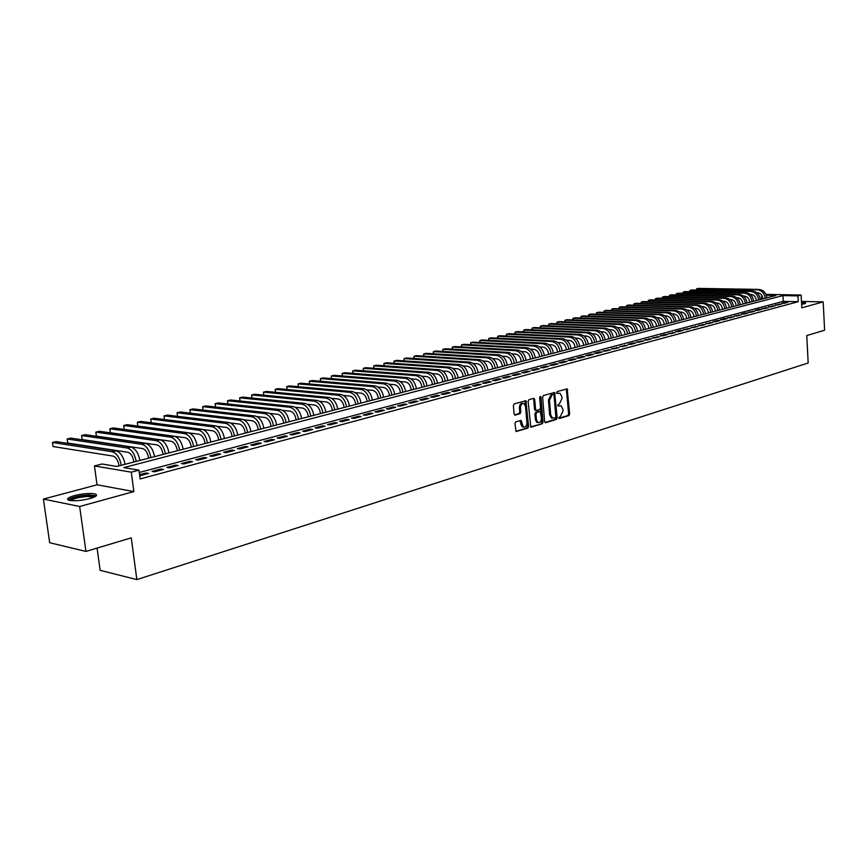 <?xml version="1.0" encoding="UTF-8"?>
<svg xmlns="http://www.w3.org/2000/svg" width="868" height="868" viewBox="0 0 868 868"><rect width="100%" height="100%" fill="white"/><g stroke="black" fill="none" stroke-linecap="round" stroke-linejoin="round"><path stroke-width="1.3" d="M558.688 417.758L559.404 418.506L568.887 415.609L569.668 414.003L567.162 388.864L557.213 391.566L556.648 392.694L557.061 393.443L559.969 393.204L561.835 396.578L561.997 398.596L559.469 403.75L557.679 405.248L558.07 405.974L561.021 405.747L562.844 409.078L563.006 411.085L560.478 416.249L558.688 417.758M89.827 498.612C96.424 496.637 98.149 495.064 95.003 493.914C89.805 493.002 82.948 493.566 74.442 495.595C67.715 497.581 65.946 499.165 69.136 500.348C74.42 501.248 81.31 500.673 89.827 498.612M801.62 304.418L805.688 302.867L801.511 302.357M515.766 421.837L514.93 423.508L516.08 431.526L527.766 428.174L528.59 426.514L525.899 400.723L514.214 403.891L513.368 405.551L514.106 414.025L515.18 415.132L519.997 413.711L520.822 412.05L520.464 407.873C520.626 404.596 521.798 403.164 523.968 403.566L525.531 406.398L526.919 422.694C526.735 426.014 525.552 427.447 523.35 426.991L521.071 420.459L515.766 421.837M85.943 551.43L49.682 542.728L43.4 499.078L79.661 506.5L85.943 551.43L131.263 537.856L136.862 579.607L808.173 362.987L806.763 335.569L824.6 330.231L823.2 301.901L801.793 307.793L801.131 295.055L797.931 295.901L798.235 301.706L140.139 478.941L138.978 470.141L131.296 472.181L94.449 465.942L102.055 464L116.768 466.452L776.025 295.456L766.314 295.272M79.661 506.5L133.867 491.581L131.296 472.181M544.637 421.62L545.668 422.705L556.399 419.418L557.191 417.801L554.63 392.466L543.411 395.526L542.609 397.153L544.637 421.62M530.576 426.882L542.229 423.758L531.281 427.099M533.31 398.423L534.731 399.41L533.679 398.314L528.959 399.66L528.135 401.309L530.782 427.045M534.731 399.41L535.567 409.403L536.619 410.499L539.722 409.587L540.525 407.949L539.668 397.577L540.547 396.459L540.959 397.208L543.032 422.119L542.229 423.758M823.2 301.901L801.457 301.413M784.184 303.355L788.068 302.314L785.573 302.259L781.688 303.301L784.184 303.355M777.663 305.102L781.58 304.05L775.157 305.037L777.663 305.102M771.066 306.871L775.026 305.807L768.549 306.805L771.066 306.871M764.393 308.65L768.397 307.576L761.876 308.585L764.393 308.65M757.655 310.451L761.703 309.377L759.185 309.301L755.127 310.386L757.655 310.451M750.842 312.274L754.932 311.178L748.314 312.209L750.842 312.274M743.952 314.118L748.097 313.012L745.569 312.936L741.424 314.042L743.952 314.118M736.986 315.985L741.174 314.867L734.447 315.909L736.986 315.985M729.945 317.872L734.176 316.733L727.406 317.786L729.945 317.872M722.816 319.771L727.102 318.632L724.563 318.545L720.277 319.695L722.816 319.771M715.623 321.702L719.952 320.542L717.402 320.455L713.073 321.616L715.623 321.702M708.342 323.656L712.715 322.484L705.782 323.558L708.342 323.656M700.975 325.619L705.402 324.437L698.414 325.522L700.975 325.619M693.521 327.616L698.002 326.411L690.961 327.518L693.521 327.616M685.991 329.634L690.516 328.419L683.431 329.525L685.991 329.634M678.364 331.674L682.953 330.448L680.382 330.339L675.803 331.565L678.364 331.674M670.66 333.735L675.293 332.487L668.089 333.627L670.66 333.735M662.859 335.818L667.546 334.56L664.975 334.451L660.288 335.71L662.859 335.818M654.971 337.934L659.713 336.665L652.389 337.815L654.971 337.934M646.985 340.072L651.781 338.78L644.403 339.952L646.985 340.072M638.902 342.231L643.763 340.929L636.32 342.101L638.902 342.231M630.721 344.412L635.647 343.099L633.054 342.979L628.139 344.292L630.721 344.412M622.454 346.625L627.423 345.301L619.86 346.495L622.454 346.625M614.077 348.871L619.112 347.526L611.484 348.73L614.077 348.871M605.604 351.139L610.703 349.771L603 350.998L605.604 351.139M597.021 353.439L602.175 352.05L599.582 351.909L594.417 353.287L597.021 353.439M588.33 355.761L593.56 354.361L590.956 354.22L585.726 355.609L588.33 355.761M579.542 358.115L584.826 356.694L582.222 356.542L576.927 357.963L579.542 358.115M570.634 360.491L575.994 359.059L573.379 358.907L568.019 360.339L570.634 360.491M561.618 362.911L567.043 361.457L564.428 361.294L559.003 362.748L561.618 362.911M552.482 365.352L557.983 363.876L555.368 363.714L549.867 365.178L552.482 365.352M543.238 367.826L548.804 366.339L546.189 366.166L540.623 367.652L543.238 367.826M533.874 370.332L539.505 368.824L536.891 368.65L531.259 370.148L533.874 370.332M524.391 372.871L530.098 371.341L527.473 371.157L521.766 372.687L524.391 372.871M514.778 375.443L520.561 373.891L517.936 373.707L512.163 375.247L514.778 375.443M505.046 378.047L510.905 376.473L508.279 376.289L502.42 377.851L505.046 378.047M495.183 380.683L501.118 379.088L498.492 378.893L492.557 380.477L495.183 380.683M485.201 383.352L491.212 381.746L488.575 381.54L482.565 383.146L485.201 383.352M475.067 386.065L481.165 384.437L478.539 384.231L472.442 385.859L475.067 386.065M464.814 388.81L470.988 387.161L468.351 386.944L462.177 388.593L464.814 388.81M454.409 391.587L460.669 389.916L458.033 389.699L451.783 391.37L454.409 391.587M443.874 394.408L450.21 392.716L447.584 392.488L441.237 394.18L443.874 394.408M433.186 397.273L439.62 395.548L436.984 395.32L430.561 397.034L433.186 397.273M422.358 400.17L428.868 398.423L426.242 398.184L419.721 399.931L422.358 400.17M411.378 403.11L417.985 401.341L415.349 401.092L408.741 402.861L411.378 403.11M400.235 406.083L406.94 404.293L404.304 404.043L397.609 405.833L400.235 406.083M388.951 409.11L395.743 407.287L393.106 407.027L386.314 408.85L388.951 409.11M377.493 412.17L384.383 410.325L381.757 410.065L374.868 411.899L377.493 412.17M365.884 415.273L372.871 413.407L370.245 413.135L363.258 415.002L365.884 415.273M354.101 418.43L361.186 416.531L358.56 416.26L351.475 418.148L354.101 418.43M342.144 421.631L349.337 419.7L346.712 419.418L339.518 421.338L342.144 421.631M330.014 424.875L337.316 422.922L334.69 422.629L327.399 424.571L330.014 424.875M317.71 428.163L325.12 426.188L322.495 425.884L315.095 427.859L317.71 428.163M305.221 431.504L312.74 429.497L310.126 429.183L302.617 431.19L305.221 431.504M292.549 434.901L300.176 432.861L297.572 432.535L289.945 434.575L292.549 434.901M279.691 438.34L287.427 436.268L284.823 435.942L277.087 438.004L279.691 438.34M266.628 441.834L274.494 439.729L271.89 439.392L264.035 441.486L266.628 441.834M253.38 445.382L261.355 443.244L258.751 442.897L250.776 445.024L253.38 445.382M239.915 448.984L248.02 446.814L245.427 446.456L237.322 448.626L239.915 448.984M226.244 452.64L234.479 450.438L231.886 450.069L223.662 452.271L226.244 452.64M212.367 456.351L220.722 454.116L218.139 453.747L209.785 455.971L212.367 456.351M198.262 460.127L206.758 457.859L204.175 457.469L195.691 459.736L198.262 460.127M183.94 463.957L192.566 461.646L189.994 461.255L181.379 463.555L183.94 463.957M169.39 467.852L178.146 465.508L175.586 465.107L166.83 467.44L169.39 467.852M154.602 471.812L163.499 469.425L160.949 469.013L152.052 471.389L154.602 471.812M798.235 301.706L783.251 301.37L139.292 472.485M139.726 475.783L148.623 473.407L146.074 472.984L139.585 474.72M97.075 548.099L100.145 570.33L136.862 579.607M133.867 491.581L97.032 484.8L43.4 499.078M97.032 484.8L94.449 465.942M761.583 299.2L761.659 295.087M797.931 295.901L782.936 295.597L123.755 467.613L138.978 470.141M765.945 294.371L801.131 295.055M783.251 301.37L782.936 295.597M785.573 302.259L785.605 302.975M779.084 303.995L779.117 304.711M772.52 305.742L772.563 306.469M765.891 307.511L765.934 308.238M759.185 309.301L759.229 310.039M752.415 311.113L752.458 311.851M745.569 312.936L745.612 313.673M738.646 314.791L738.69 315.529M731.637 316.657L731.681 317.406M724.563 318.545L724.606 319.294M717.402 320.455L717.456 321.214M710.165 322.386L710.219 323.146M702.852 324.339L702.896 325.109M695.442 326.325L695.496 327.084M687.955 328.321L688.009 329.091M680.382 330.339L680.436 331.12M672.722 332.39L672.776 333.16M664.975 334.451L665.029 335.243M657.141 336.545L657.195 337.337M649.199 338.661L649.264 339.453M641.181 340.809L641.235 341.601M633.054 342.979L633.108 343.782M624.841 345.171L624.895 345.974M616.519 347.395L616.584 348.198M608.099 349.641L608.164 350.455M599.582 351.909L599.636 352.733M590.956 354.22L591.021 355.045M582.222 356.542L582.287 357.377M573.379 358.907L573.444 359.743M564.428 361.294L564.493 362.14M555.368 363.714L555.433 364.56M546.189 366.166L546.254 367.012M536.891 368.65L536.966 369.508M527.473 371.157L527.549 372.025M517.936 373.707L518.012 374.575M508.279 376.289L508.355 377.157M498.492 378.893L498.568 379.772M488.575 381.54L488.662 382.43M478.539 384.231L478.615 385.11M468.351 386.944L468.438 387.833M458.033 389.699L458.12 390.6M447.584 392.488L447.671 393.399M436.984 395.32L437.071 396.231M426.242 398.184L426.329 399.106M415.349 401.092L415.436 402.014M404.304 404.043L404.401 404.976M393.106 407.027L393.204 407.971M381.757 410.065L381.855 411.009M370.245 413.135L370.343 414.079M358.56 416.26L358.658 417.204M346.712 419.418L346.82 420.383M334.69 422.629L334.798 423.595M322.495 425.884L322.603 426.861M310.126 429.183L310.234 430.17M297.572 432.535L297.681 433.523M284.823 435.942L284.943 436.929M271.89 439.392L271.999 440.391M258.751 442.897L258.87 443.906M245.427 446.456L245.546 447.476M231.886 450.069L232.006 451.1M218.139 453.747L218.269 454.778M204.175 457.469L204.305 458.51M189.994 461.255L190.125 462.308M175.586 465.107L175.727 466.159M160.949 469.013L161.09 470.076M146.074 472.984L146.215 474.047M557.842 405.757L558.569 405.54M556.822 393.226L557.549 393.02M558.84 418.257L567.835 415.512L568.616 413.906L566.337 388.951M544.974 422.488L555.346 419.32L556.138 417.703L553.806 392.542M555.26 417.844L555.813 416.705L554.066 395.374L553.361 394.614L552.037 394.994L549.477 400.181L550.681 414.796L552.471 418.116L555.26 417.844M552.656 418.192L551.408 418.018L549.628 414.698L548.424 400.083L550.985 394.907L552.298 394.528M533.679 399.323L534.514 409.316L535.556 410.401M541.176 423.649L541.979 422.011L539.831 396.784M536.446 419.754L537.932 422.532C540.07 422.933 541.22 421.512 541.393 418.257L540.352 411.53L536.771 412.409L535.957 414.058L536.446 419.754L535.382 419.656L536.869 422.423L538.041 422.575M539.288 411.432L539.874 411.497L539.288 411.432M535.382 419.656L534.905 413.96L535.719 412.311L538.822 411.399M523.502 427.067L522.297 426.882L520.811 424.116L520.225 420.513M522.796 403.414C520.67 403.153 519.541 404.607 519.411 407.776L520.464 407.873M514.474 414.926L518.934 413.613L519.769 411.953L519.411 407.776M515.885 431.363L526.713 428.065L527.538 426.405L525.053 400.777M762.853 298.874L762.831 298.559C762.332 295.066 760.596 293.113 757.623 292.711L756.798 292.7M696.093 290.064L696.689 288.794L757.46 289.836C761.789 290.389 764.382 293.189 765.25 298.256M696.765 290.075L696.689 288.794L698.349 288.393L759.099 289.424C763.417 289.977 766.01 292.776 766.878 297.832M801.565 303.453L804.506 303.865M802.846 304.223L801.598 304.115M805.254 303.626L801.555 303.268M69.69 500.467C71.274 497.906 77.436 496.203 88.167 495.357L94.851 496.789M93.787 497.288L87.852 496.463C79.335 497.049 73.672 498.438 70.861 500.652M96.25 495.812L89.035 494.901C78.793 495.574 71.805 497.255 68.062 499.935M756.288 300.578L756.267 300.252C755.768 296.748 754.032 294.784 751.048 294.382L750.158 294.361M689.42 291.67L690.006 290.389L750.885 291.485C755.214 292.039 757.818 294.86 758.697 299.948M690.093 291.691L690.006 290.389L691.688 289.988L752.534 291.073C756.863 291.626 759.467 294.447 760.346 299.525M749.659 302.303L749.637 301.977C749.138 298.44 747.391 296.476 744.408 296.064L743.453 296.042M682.682 293.297L683.268 291.995L744.234 293.156C748.574 293.72 751.189 296.552 752.068 301.673M683.355 293.319L683.268 291.995L684.96 291.594L745.905 292.744C750.245 293.297 752.849 296.129 753.739 301.239M742.954 304.039L742.943 303.713C742.433 300.165 740.686 298.18 737.691 297.767L736.672 297.735M675.868 294.946L676.454 293.623L737.518 294.849C741.869 295.413 744.484 298.266 745.373 303.409M676.541 294.957L676.454 293.623L678.158 293.21L739.2 294.426C743.55 294.99 746.165 297.832 747.055 302.975M736.183 305.796L736.162 305.471C735.652 301.901 733.894 299.905 730.899 299.482L729.825 299.46M668.989 296.606L669.564 295.261L730.726 296.552C735.087 297.127 737.713 299.992 738.603 305.167M669.651 296.617L669.564 295.261L671.289 294.849L732.429 296.118C736.78 296.693 739.406 299.558 740.306 304.722M729.337 307.565L729.315 307.239C728.805 303.648 727.048 301.652 724.042 301.218L722.892 301.196M662.045 298.288L662.61 296.921L723.858 298.277C728.23 298.852 730.856 301.738 731.767 306.936M662.707 298.299L662.61 296.921L664.356 296.509L725.583 297.843C729.945 298.418 732.581 301.304 733.482 306.491M722.426 309.366L722.404 309.03C721.883 305.428 720.115 303.409 717.109 302.975L715.883 302.943M655.014 299.981L655.579 298.603L716.925 300.013C721.297 300.599 723.934 303.507 724.845 308.737M655.676 300.002L655.579 298.603L657.347 298.18L718.661 299.579C723.033 300.165 725.67 303.062 726.581 308.281M715.427 311.178L715.406 310.842C714.874 307.218 713.105 305.189 710.089 304.755L708.809 304.722M647.919 301.695L648.472 300.295L709.905 301.771C714.288 302.368 716.935 305.297 717.858 310.549M648.57 301.717L648.472 300.295L650.262 299.872L711.673 301.337C716.046 301.923 718.693 304.842 719.615 310.093M708.353 313.012L708.331 312.675C707.8 309.03 706.031 306.99 703.004 306.545L701.648 306.512M640.747 303.431L641.3 302.01L702.82 303.55C707.203 304.158 709.861 307.098 710.784 312.382M641.398 303.442L641.3 302.01L643.101 301.576L704.599 303.106C708.982 303.713 711.641 306.643 712.563 311.916M701.203 314.867L701.181 314.531C700.65 310.863 698.87 308.813 695.843 308.368L694.411 308.324M633.499 305.178L634.041 303.735L695.648 305.352C700.042 305.959 702.711 308.921 703.644 314.238M634.15 305.2L634.041 303.735L635.864 303.301L697.449 304.907C701.843 305.514 704.501 308.466 705.434 313.771M693.977 316.744L693.955 316.408C693.413 312.719 691.622 310.657 688.595 310.201L687.087 310.158M626.175 306.957L626.707 305.482L688.4 307.174C692.805 307.793 695.474 310.766 696.418 316.104M626.815 306.968L626.707 305.482L628.551 305.048L690.223 306.719C694.617 307.337 697.286 310.31 698.23 315.637M686.664 318.632L686.642 318.296C686.1 314.596 684.31 312.513 681.271 312.057L679.687 312.003M618.775 308.748L619.296 307.25L681.076 309.008C685.481 309.637 688.161 312.632 689.105 318.003M619.405 308.758L619.296 307.25L621.152 306.805L682.91 308.552C687.326 309.171 689.995 312.165 690.939 317.525M679.275 320.552L679.253 320.216C678.7 316.494 676.91 314.4 673.861 313.934L672.201 313.88M611.289 310.549L611.81 309.041L673.666 310.874C678.082 311.504 680.762 314.52 681.716 319.923M611.918 310.57L611.81 309.041L613.687 308.596L675.521 310.408C679.937 311.037 682.617 314.042 683.572 319.435M671.799 322.495L671.778 322.147C671.224 318.404 669.423 316.299 666.374 315.833L664.628 315.768M603.727 312.382L604.236 310.852L666.168 312.751C670.595 313.391 673.286 316.429 674.252 321.854M604.345 312.404L604.236 310.852L606.135 310.397L668.045 312.285C672.472 312.925 675.163 315.952 676.129 321.366M664.237 324.448L664.215 324.111C663.651 320.346 661.85 318.22 658.801 317.753L656.967 317.688M596.077 314.227L596.576 312.675L658.584 314.661C663.022 315.301 665.723 318.361 666.689 323.818M596.696 314.249L596.576 312.675L598.497 312.22L660.494 314.183C664.921 314.824 667.622 317.872 668.588 323.319M656.599 326.433L656.566 326.086C656.002 322.299 654.19 320.173 651.141 319.684L649.221 319.619M588.352 316.104L588.84 314.52L650.924 316.581C655.362 317.243 658.074 320.314 659.051 325.804M588.96 316.126L588.84 314.52L590.783 314.053L652.845 316.093C657.282 316.755 659.995 319.825 660.971 325.305M648.863 328.44L648.841 328.093C648.266 324.285 646.454 322.136 643.394 321.648L641.387 321.583M580.529 317.992L581.007 316.386L643.166 318.523C647.615 319.196 650.327 322.288 651.315 327.8M581.137 318.014L581.007 316.386L582.97 315.919L645.119 318.035C649.557 318.697 652.28 321.789 653.257 327.301M641.04 330.469L641.018 330.122C640.432 326.292 638.62 324.133 635.55 323.634L633.456 323.558M572.63 319.912L573.097 318.274L635.333 320.498C639.781 321.171 642.504 324.285 643.503 329.829M573.227 319.934L573.097 318.274L575.083 317.796L637.296 319.999C641.745 320.672 644.468 323.775 645.466 329.319M633.13 332.52L633.097 332.173C632.522 328.321 630.689 326.151 627.629 325.641L625.437 325.565M564.634 321.844L565.101 320.184L627.39 322.484C631.85 323.167 634.584 326.303 635.582 331.88M565.231 321.865L565.101 320.184L567.108 319.706L629.387 321.985C633.846 322.668 636.57 325.793 637.579 331.37M625.123 334.603L625.09 334.245C624.504 330.372 622.681 328.18 619.6 327.681L617.322 327.583M556.562 323.797L557.006 322.115L619.372 324.502C623.832 325.196 626.577 328.343 627.586 333.963M557.148 323.818L557.006 322.115L559.035 321.627L621.39 323.992C625.85 324.686 628.584 327.833 629.593 333.442M617.018 336.697L616.996 336.339C616.399 332.455 614.566 330.241 611.484 329.731L609.119 329.634M548.381 325.782L548.826 324.068L611.256 326.542C615.727 327.236 618.472 330.415 619.492 336.057M548.967 325.804L548.826 324.068L550.876 323.58L613.285 326.032C617.756 326.726 620.501 329.894 621.521 335.536M608.826 338.824L608.804 338.466C608.197 334.549 606.363 332.336 603.282 331.815L600.808 331.706M540.124 327.779L540.547 326.042L603.032 328.603C607.513 329.308 610.269 332.509 611.3 338.184M540.699 327.8L540.547 326.042L542.63 325.543L605.105 328.082C609.575 328.788 612.331 331.977 613.35 337.652M600.537 340.972L600.504 340.614C599.907 336.675 598.052 334.44 594.971 333.92L592.399 333.8M531.769 329.807L532.182 328.039L594.721 330.686C599.213 331.402 601.969 334.625 603 340.332M532.334 329.829L532.182 328.039L534.287 327.54L596.815 330.166C601.296 330.882 604.052 334.093 605.083 339.789M592.15 343.153L592.117 342.784C591.509 338.824 589.654 336.578 586.562 336.046L583.893 335.927M523.306 331.858L523.719 330.057L586.312 332.802C590.804 333.529 593.571 336.762 594.613 342.513M523.871 331.88L523.719 330.057L525.845 329.547L588.428 332.27C592.909 332.997 595.676 336.231 596.717 341.959M583.654 345.356L583.621 344.987C583.003 341.005 581.148 338.748 578.055 338.205L575.278 338.075M514.757 333.93L515.158 332.097L577.806 334.939C582.298 335.677 585.075 338.932 586.128 344.715M515.31 333.952L515.158 332.097L517.306 331.587L579.943 334.397C584.435 335.135 587.202 338.39 588.254 344.162M575.061 347.58L575.028 347.222C574.41 343.207 572.544 340.929 569.451 340.386L566.554 340.245M506.109 336.024L506.489 334.169L569.191 337.099C573.683 337.847 576.471 341.124 577.535 346.94M506.652 336.057L506.489 334.169L508.67 333.648L571.35 336.556C575.853 337.305 578.63 340.581 579.694 346.386M566.359 349.837L566.327 349.468C565.697 345.442 563.831 343.142 560.739 342.589L557.733 342.437M497.353 338.151L497.733 336.252L560.468 339.29C564.97 340.05 567.759 343.348 568.833 349.196M497.896 338.173L497.733 336.252L499.925 335.732L562.659 338.737C567.162 339.496 569.95 342.795 571.025 348.632M557.56 352.126L557.527 351.757C556.887 347.699 555.021 345.388 551.918 344.824L548.793 344.661M488.5 340.299L488.858 338.368L551.647 341.504C556.149 342.274 558.949 345.594 560.034 351.475M489.031 340.321L488.858 338.368L491.093 337.836L553.86 340.94C558.374 341.71 561.162 345.03 562.247 350.911M548.641 354.437L548.609 354.057C547.968 349.978 546.091 347.656 542.988 347.091L539.744 346.918M479.548 342.469L479.895 340.506L542.706 343.739C547.22 344.52 550.03 347.873 551.115 353.797M480.069 342.502L479.895 340.506L482.141 339.974L544.952 343.175C549.466 343.956 552.265 347.298 553.361 353.211M539.614 356.77L539.581 356.401C538.941 352.299 537.053 349.956 533.95 349.381L530.587 349.196M470.478 344.672L470.814 342.676L533.668 346.017C538.182 346.809 540.992 350.173 542.099 356.13M470.999 344.704L470.814 342.676L473.093 342.133L535.936 345.442C540.449 346.234 543.26 349.598 544.366 355.544M530.478 359.146L530.446 358.766C529.795 354.643 527.907 352.278 524.793 351.692L521.31 351.497M461.309 346.907L461.624 344.867L524.511 348.307C529.035 349.11 531.845 352.506 532.963 358.506M461.819 346.929L461.624 344.867L463.935 344.314L526.811 347.732C531.324 348.535 534.145 351.92 535.252 357.909M521.234 361.544L521.201 361.164C520.529 357.008 518.641 354.632 515.527 354.046L511.914 353.829M452.033 349.153L452.326 347.091L515.234 350.639C519.758 351.453 522.59 354.871 523.708 360.904M452.521 349.186L452.326 347.091L454.658 346.527L517.567 350.054C522.091 350.867 524.912 354.274 526.03 360.296M511.86 363.974L511.827 363.594C511.154 359.417 509.266 357.019 506.142 356.423L502.398 356.195M442.647 351.442L442.919 349.327L505.849 352.994C510.384 353.819 513.205 357.269 514.344 363.334M443.114 351.475L442.919 349.327L445.284 348.762L508.203 352.408C512.738 353.222 515.57 356.661 516.699 362.716M502.377 366.437L502.344 366.046C501.661 361.847 499.762 359.439 496.648 358.831L492.764 358.592M433.154 353.753L433.392 351.605L496.344 355.381C500.879 356.216 503.711 359.688 504.861 365.786M433.599 353.786L433.392 351.605L435.779 351.03L498.731 354.784C503.266 355.62 506.098 359.081 507.238 365.168M492.764 368.922L492.731 368.542C492.047 364.31 490.149 361.88 487.024 361.262L482.999 361.012M423.541 356.097L423.747 353.905L486.709 357.8C491.245 358.647 494.098 362.14 495.248 368.282M423.964 356.119L423.747 353.905L426.177 353.33L489.129 357.193C493.664 358.039 496.507 361.522 497.657 367.652M483.042 371.45L482.999 371.059C482.304 366.806 480.405 364.365 477.281 363.735L473.114 363.464M413.797 358.462L413.993 356.227L476.955 360.242C481.501 361.11 484.355 364.625 485.516 370.81M414.21 358.495L413.993 356.227L416.445 355.652L479.407 359.634C483.953 360.491 486.796 364.007 487.957 370.169M473.179 374.01L473.147 373.62C472.442 369.334 470.532 366.871 467.407 366.231L463.1 365.949M403.945 360.871L404.108 358.592L467.082 362.726C471.628 363.594 474.481 367.142 475.664 373.359M404.336 360.893L404.108 358.592L406.593 357.996L469.566 362.108C474.102 362.976 476.966 366.513 478.138 372.719M463.197 376.593L463.154 376.202C462.449 371.895 460.528 369.41 457.403 368.77L452.944 368.455M393.974 363.301L394.105 360.979L457.078 365.233C461.624 366.122 464.488 369.692 465.671 375.952M394.343 363.323L394.105 360.979L396.611 360.372L459.584 364.603C464.13 365.493 466.995 369.052 468.178 375.301M453.074 379.218L453.042 378.828C452.326 374.488 450.405 371.992 447.27 371.341L442.658 371.005M383.873 365.764L383.971 363.388L446.933 367.782C451.479 368.683 454.355 372.274 455.559 378.578M384.22 365.786L383.971 363.388L386.52 362.781L449.483 367.142C454.029 368.032 456.904 371.634 458.098 377.916M442.832 381.877L442.788 381.475C442.062 377.113 440.141 374.596 437.005 373.934L432.231 373.587M373.641 368.26L373.717 365.84L436.669 370.365C441.215 371.276 444.091 374.9 445.306 381.236M373.967 368.282L373.717 365.84L376.289 365.222L439.251 369.714C443.798 370.625 446.673 374.238 447.877 380.564M432.438 384.567L432.405 384.177C431.667 379.772 429.736 377.244 426.611 376.571L421.664 376.191M363.28 370.788L363.323 368.314L426.264 372.969C430.81 373.902 433.696 377.547 434.911 383.927M363.584 370.81L363.323 368.314L365.938 367.696L428.879 372.318C433.425 373.24 436.311 376.886 437.526 383.255M421.913 387.302L421.881 386.9C421.132 382.473 419.201 379.924 416.065 379.24L410.944 378.839M352.788 373.349L352.799 370.831L415.718 375.616C420.264 376.56 423.15 380.238 424.387 386.661M353.07 373.37L352.799 370.831L355.446 370.202L418.365 374.954C422.911 375.887 425.808 379.566 427.034 385.978M411.248 390.068L411.204 389.667C410.455 385.208 408.524 382.636 405.389 381.953L400.094 381.519M342.155 375.952L342.144 373.37L405.031 378.307C409.577 379.251 412.474 382.962 413.721 389.428M342.415 375.974L342.144 373.37L344.824 372.73L407.71 377.623C412.257 378.578 415.154 382.278 416.401 388.734M400.441 392.879L400.398 392.466C399.638 387.985 397.696 385.392 394.56 384.687L389.081 384.231M331.392 378.578L331.348 375.952L394.191 381.019C398.748 381.985 401.645 385.728 402.904 392.227M331.63 378.6L331.348 375.952L334.061 375.301L396.915 380.336C401.461 381.302 404.369 385.034 405.627 391.533M389.482 395.71L389.439 395.309C388.669 390.795 386.716 388.18 383.591 387.464L377.916 386.987M320.476 381.247L320.411 378.556L383.211 383.775C387.768 384.763 390.676 388.528 391.945 395.081M320.704 381.269L320.411 378.556L323.156 377.906L385.967 383.081C390.524 384.057 393.432 387.822 394.701 394.365M378.372 398.596L378.329 398.184C377.547 393.638 375.594 391.012 372.47 390.285L366.589 389.775M309.431 383.949L309.323 381.204L372.079 386.575C376.636 387.562 379.544 391.359 380.835 397.956M309.637 383.971L309.323 381.204L312.111 380.531L374.878 385.869C379.424 386.857 382.343 390.654 383.623 397.229M367.099 401.515L367.055 401.103C366.274 396.524 364.321 393.877 361.186 393.15L355.11 392.596M298.234 386.694L298.093 383.884L360.795 389.406C365.341 390.416 368.271 394.235 369.562 400.886M298.418 386.705L298.093 383.884L300.914 383.211L363.638 388.69C368.184 389.699 371.103 393.519 372.394 400.148M355.685 404.477L355.641 404.065C354.849 399.454 352.885 396.784 349.761 396.036L343.468 395.45M286.885 389.472L286.722 386.596L349.359 392.271C353.905 393.302 356.835 397.153 358.137 403.848M287.048 389.482L286.722 386.596L289.576 385.913L352.234 391.555C356.781 392.575 359.699 396.426 361.012 403.099M344.108 407.483L344.053 407.059C343.251 402.426 341.287 399.736 338.162 398.976L331.652 398.358M275.384 392.282L275.189 389.341L337.75 395.19C342.296 396.231 345.236 400.115 346.56 406.853M275.525 392.303L275.189 389.341L278.086 388.658L340.668 394.452C345.214 395.493 348.144 399.378 349.468 406.094M332.357 410.531L332.314 410.108C331.5 405.443 329.525 402.719 326.401 401.96L319.663 401.287M263.72 395.146L263.503 392.13L325.988 398.141C330.534 399.204 333.464 403.121 334.809 409.891M263.85 395.157L263.503 392.13L266.443 391.435L328.95 397.403C333.486 398.455 336.426 402.361 337.76 409.132M320.444 413.624L320.401 413.19C319.576 408.492 317.601 405.757 314.476 404.976L307.5 404.271M251.904 398.032L251.655 394.962L314.053 401.135C318.589 402.209 321.54 406.159 322.885 412.984M252.024 398.054L251.655 394.962L254.639 394.246L317.059 400.387C321.594 401.45 324.534 405.399 325.891 412.213M308.368 416.749L308.314 416.325C307.478 411.595 305.503 408.828 302.389 408.047L295.153 407.287M239.926 400.973L239.655 397.826L301.956 404.173C306.491 405.269 309.431 409.251 310.798 416.119M240.024 400.983L239.655 397.826L242.671 397.099L304.994 403.414C309.529 404.499 312.48 408.47 313.836 415.338M296.107 419.928L296.053 419.504C295.218 414.73 293.232 411.953 290.118 411.15L282.61 410.347M227.785 403.956L227.481 400.723L289.673 407.255C294.209 408.361 297.16 412.376 298.538 419.298M227.872 403.967L227.481 400.723L230.541 399.996L292.766 406.484C297.29 407.58 300.241 411.595 301.619 418.506M283.673 423.161L283.619 422.716C282.773 417.92 280.787 415.121 277.673 414.307L269.883 413.439M215.47 406.973L215.134 403.674L277.217 410.38C281.742 411.508 284.704 415.555 286.104 422.532M215.546 406.983L215.134 403.674L218.237 402.926L280.353 409.598C284.878 410.716 287.84 414.763 289.228 421.718M271.055 426.427L271 425.993C270.143 421.154 268.147 418.333 265.044 417.497L256.961 416.575M202.993 410.043L202.624 406.658L264.588 413.559C269.102 414.698 272.064 418.777 273.474 425.797M203.047 410.054L202.624 406.658L205.77 405.909L267.756 412.756C272.281 413.895 275.243 417.975 276.653 424.984M258.252 429.747L258.197 429.313C257.319 424.441 255.333 421.588 252.23 420.752L243.821 419.765M190.331 413.157L189.929 409.685L251.763 416.77C256.266 417.931 259.239 422.054 260.671 429.128M190.374 413.157L189.929 409.685L193.119 408.926L254.986 415.967C259.499 417.117 262.462 421.23 263.883 428.293M245.253 433.121L245.199 432.676C244.32 427.772 242.324 424.897 239.221 424.04L230.476 422.987M250.939 431.646C249.496 424.539 246.523 420.394 242.02 419.222L180.294 411.985L177.061 412.756L177.517 416.314L177.061 412.756L238.743 420.036C243.246 421.219 246.219 425.374 247.662 432.492M232.071 436.539L232.016 436.094C231.116 431.157 229.119 428.249 226.027 427.392L216.892 426.253M237.789 435.063C236.335 427.891 233.351 423.714 228.859 422.521L167.296 415.088L164.009 415.87L164.475 419.526L164.009 415.87L225.539 423.356C230.031 424.56 233.015 428.749 234.468 435.92M218.682 440.011L218.627 439.566C217.716 434.586 215.72 431.656 212.627 430.778L203.058 429.551M224.443 438.524C222.968 431.309 219.984 427.089 215.503 425.873L154.092 418.235L150.772 419.027L151.26 422.781L150.772 419.027L212.128 426.72C216.62 427.946 219.593 432.166 221.069 439.392M205.087 443.537L205.032 443.081C204.11 438.069 202.114 435.118 199.022 434.228L188.909 432.893M210.891 442.029C209.405 434.77 206.421 430.517 201.94 429.28L140.714 421.425L137.339 422.228L137.838 426.079L137.339 422.228L198.522 430.137C202.993 431.374 205.976 435.638 207.474 442.919M191.286 447.118L191.231 446.662C190.298 441.617 188.291 438.633 185.22 437.722L124.233 429.41L123.723 426.264L123.712 425.483L184.7 433.609C189.17 434.868 192.153 439.165 193.662 446.499M124.233 429.41L123.712 425.483L127.129 424.669L188.172 432.731C192.642 433.989 195.626 438.275 197.134 445.599M177.278 450.752L177.224 450.286C176.269 445.208 174.262 442.203 171.202 441.28L110.41 432.741L109.91 429.562L109.878 428.781L170.671 437.125C175.119 438.405 178.114 442.745 179.643 450.145M110.41 432.741L109.878 428.781L113.35 427.946L174.197 436.246C178.656 437.515 181.64 441.845 183.17 449.223M163.043 454.441L162.989 453.975C162.023 448.854 160.016 445.826 156.956 444.883L96.391 436.116L95.903 432.904L95.849 432.123L156.414 440.705C160.862 442.007 163.857 446.38 165.397 453.834M96.391 436.116L95.849 432.123L99.375 431.287L160.005 439.805C164.443 441.107 167.437 445.468 168.978 452.901M148.591 458.195L148.536 457.729C147.56 452.564 145.553 449.505 142.493 448.55L82.156 439.544L81.679 436.3L81.603 435.53L141.94 444.34C146.377 445.664 149.372 450.08 150.934 457.588M82.156 439.544L81.603 435.53L85.183 434.673L145.585 443.429C150.023 444.741 153.018 449.147 154.569 456.644M133.911 462.004L133.846 461.526C132.858 456.329 130.851 453.237 127.813 452.271L67.715 443.016L67.14 438.98L127.238 448.029C131.665 449.374 134.659 453.834 136.243 461.396M67.715 443.016L67.14 438.98L70.775 438.112L130.938 447.096C135.365 448.441 138.359 452.89 139.932 460.441M118.992 465.866L118.927 465.389C117.929 460.149 115.921 457.035 112.883 456.047L53.046 446.553L52.471 442.474L112.308 451.772C116.713 453.15 119.708 457.642 121.314 465.27M52.471 442.474L56.16 441.595L116.062 450.839C120.468 452.195 123.473 456.687 125.068 464.293M566.685 389.841L567.748 389.927M568.616 413.906L569.668 414.003M567.835 415.512L568.887 415.609M554.164 393.443L555.216 393.529M556.138 417.703L557.191 417.801M555.346 419.32L556.399 419.418M550.985 394.907L552.037 394.994M548.424 400.083L549.477 400.181M549.628 414.698L550.681 414.796M534.514 409.316L535.567 409.403M539.907 397.121L540.959 397.208M541.979 422.011L543.032 422.119M535.719 412.311L536.771 412.409M534.905 413.96L535.957 414.058M520.583 421.392L521.635 421.501M520.811 424.116L521.874 424.224M519.769 411.953L520.822 412.05M518.934 413.613L519.997 413.711M525.433 401.689L526.485 401.786M527.538 426.405L528.59 426.514M526.713 428.065L527.766 428.174M759.099 289.424L757.46 289.836M752.534 291.073L750.885 291.485M745.905 292.744L744.234 293.156M739.2 294.426L737.518 294.849M732.429 296.118L730.726 296.552M725.583 297.843L723.858 298.277M718.661 299.579L716.925 300.013M711.673 301.337L709.905 301.771M704.599 303.106L702.82 303.55M697.449 304.907L695.648 305.352M690.223 306.719L688.4 307.174M682.91 308.552L681.076 309.008M675.521 310.408L673.666 310.874M668.045 312.285L666.168 312.751M660.494 314.183L658.584 314.661M652.845 316.093L650.924 316.581M645.119 318.035L643.166 318.523M637.296 319.999L635.333 320.498M629.387 321.985L627.39 322.484M621.39 323.992L619.372 324.502M613.285 326.032L611.256 326.542M605.105 328.082L603.032 328.603M596.815 330.166L594.721 330.686M588.428 332.27L586.312 332.802M579.943 334.397L577.806 334.939M571.35 336.556L569.191 337.099M562.659 338.737L560.468 339.29M553.86 340.94L551.647 341.504M544.952 343.175L542.706 343.739M535.936 345.442L533.668 346.017M526.811 347.732L524.511 348.307M517.567 350.054L515.234 350.639M508.203 352.408L505.849 352.994M498.731 354.784L496.344 355.381M489.129 357.193L486.709 357.8M479.407 359.634L476.955 360.242M469.566 362.108L467.082 362.726M459.584 364.603L457.078 365.233M449.483 367.142L446.933 367.782M439.251 369.714L436.669 370.365M428.879 372.318L426.264 372.969M418.365 374.954L415.718 375.616M407.71 377.623L405.031 378.307M396.915 380.336L394.191 381.019M385.967 383.081L383.211 383.775M374.878 385.869L372.079 386.575M363.638 388.69L360.795 389.406M352.234 391.555L349.359 392.271M340.668 394.452L337.75 395.19M328.95 397.403L325.988 398.141M317.059 400.387L314.053 401.135M304.994 403.414L301.956 404.173M292.766 406.484L289.673 407.255M280.353 409.598L277.217 410.38M267.756 412.756L264.588 413.559M254.986 415.967L251.763 416.77M242.02 419.222L238.743 420.036M228.859 422.521L225.539 423.356M215.503 425.873L212.128 426.72M201.94 429.28L198.522 430.137M188.172 432.731L184.7 433.609M174.197 436.246L170.671 437.125M160.005 439.805L156.414 440.705M145.585 443.429L141.94 444.34M130.938 447.096L127.238 448.029M116.062 450.839L112.308 451.772M551.408 418.018L552.471 418.116M535.089 410.358L536.142 410.455M536.869 422.423L537.932 422.532M522.297 426.882L523.35 426.991M93.842 497.266L94.601 496.268M92.865 497.646L92.757 496.821"/></g></svg>
